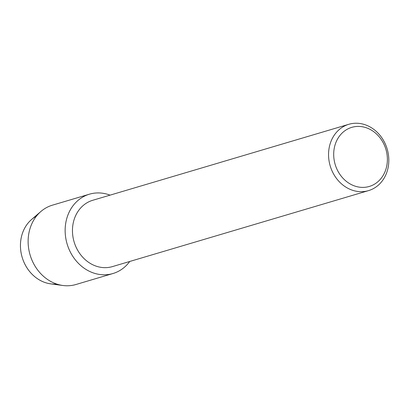 <?xml version="1.0" encoding="UTF-8"?>
<svg xmlns="http://www.w3.org/2000/svg" width="409" height="409" viewBox="0 0 409 409"><rect width="100%" height="100%" fill="white"/><g stroke="black" fill="none" stroke-linecap="round" stroke-linejoin="round"><path stroke-width="0.61" d="M368.524 190.62A34.591 29.714 -106.5 0 1 362.701 191.637A34.591 29.714 -106.5 0 1 329.363 162.572A34.591 29.714 -106.5 0 1 348.846 124.29A34.591 29.714 -106.5 0 1 354.669 123.278A34.591 29.714 -106.5 0 1 388.008 152.337A34.591 29.714 -106.5 0 1 368.524 190.62L112.439 266.602A34.591 29.714 -106.5 0 1 106.611 267.619A34.591 29.714 -106.5 0 1 73.272 238.554A34.591 29.714 -106.5 0 1 92.756 200.277L220.471 162.399M96.381 192.976A41.375 35.542 -106.5 0 1 110.041 195.149A41.375 35.542 -106.5 0 0 96.381 192.976A41.375 35.542 -106.5 0 0 65.46 235.927A41.375 35.542 -106.5 0 0 105.987 274.741A41.375 35.542 -106.5 0 1 66.115 239.976A41.375 35.542 -106.5 0 1 89.418 194.193A41.375 35.542 -106.5 0 1 96.381 192.976M129.719 261.474A41.375 35.542 -106.5 0 1 105.987 274.741A41.375 35.542 -106.5 0 0 112.956 273.524A41.375 35.542 -106.5 0 0 129.719 261.474M356.96 126.453A30.818 26.473 -106.5 0 1 387.149 155.364A30.818 26.473 -106.5 0 1 364.112 187.358A30.818 26.473 -106.5 0 1 333.928 158.447A30.818 26.473 -106.5 0 1 356.96 126.453M348.846 124.29L228.048 160.134A34.591 29.714 73.5 0 0 227.777 160.216L226.831 160.497M226.903 160.471L219.894 162.552M55.961 284.061A35.977 30.905 -106.5 0 1 22.055 256.944A35.977 30.905 -106.5 0 1 36.467 216.126M112.956 273.524L75.936 284.511A41.375 35.542 -106.5 0 1 68.973 285.722A41.375 35.542 -106.5 0 1 62.914 285.492L50.696 283.861A35.977 30.905 -106.5 0 1 22.158 257.307A35.977 30.905 -106.5 0 1 31.595 219.48L40.946 211.448A41.375 35.542 -106.5 0 1 52.398 205.175L89.418 194.193M62.914 285.492A41.375 35.542 -106.5 0 1 30.097 254.95A41.375 35.542 -106.5 0 1 40.946 211.448"/></g></svg>
